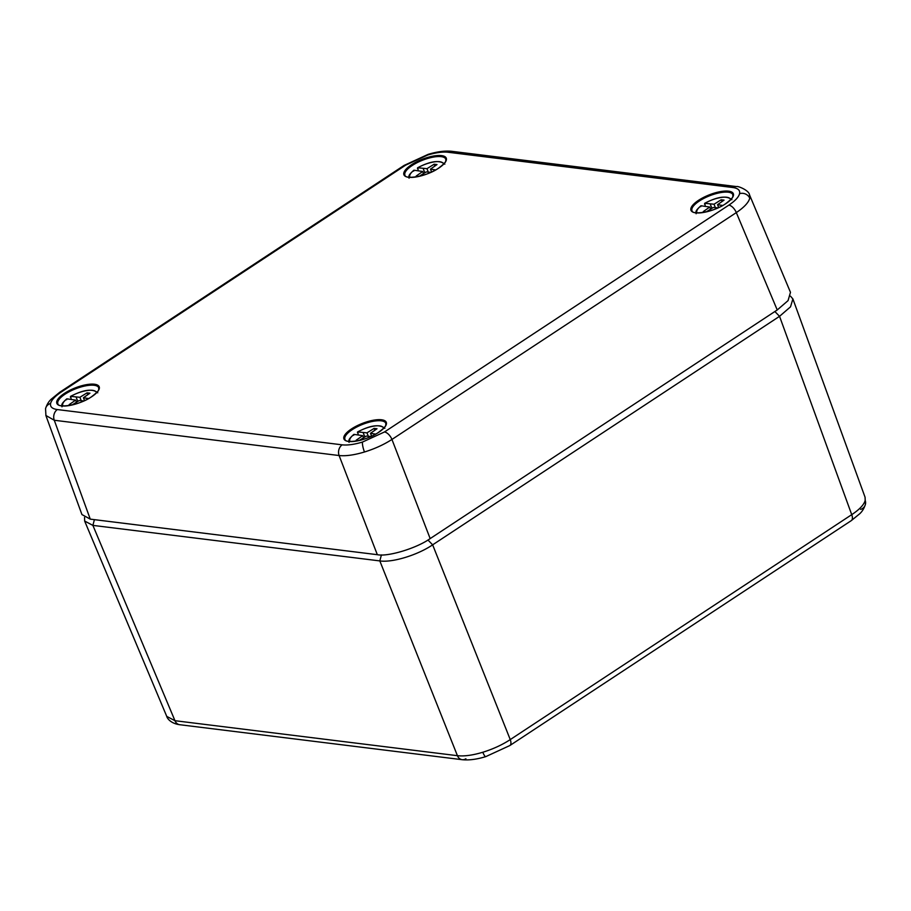 <?xml version="1.0" encoding="UTF-8"?>
<svg xmlns="http://www.w3.org/2000/svg" width="911" height="911" viewBox="0 0 911 911"><rect width="100%" height="100%" fill="white"/><g stroke="black" fill="none" stroke-linecap="round" stroke-linejoin="round"><path stroke-width="1.37" d="M96.441 392.8A18.026 6.115 -21.4 0 0 70.739 396.365L79.906 397.298L87.069 392.846L89.938 393.199L83.436 397.743L88.549 398.574M71.821 404.985L69.134 404.655L75.647 400.111L66.981 398.836A18.026 6.115 -21.4 0 0 62.973 405.919M83.858 400.931L79.166 400.544L72.163 404.905M70.409 397.264L70.739 396.365L71.149 399.36M87.149 399.325L86.761 398.346M84.552 400.612L83.436 397.743M76.478 402.229L75.647 400.111M76.068 397.025L77.788 401.409M81.238 400.692L79.906 397.298M87.798 394.691L87.069 392.846M66.64 399.747L66.981 398.836M443.509 164.174A18.026 6.115 -21.4 0 0 417.796 167.749L426.963 168.683L434.126 164.219L436.995 164.572L430.493 169.116L435.606 169.947M418.889 176.37L416.202 176.028L422.704 171.496L414.038 170.22A18.026 6.115 -21.4 0 0 410.03 177.292M430.926 172.316L426.234 171.928L419.231 176.29M417.466 168.649L417.796 167.749L418.217 170.733M434.217 170.71L433.83 169.731M431.62 171.997L430.493 169.116M423.535 173.602L422.704 171.496M423.125 168.41L424.845 172.794M428.295 172.077L426.963 168.683M434.854 166.075L434.126 164.219M413.708 171.131L414.038 170.22M383.508 428.341A18.026 6.115 -21.4 0 0 357.807 431.916L366.974 432.85L374.136 428.386L377.006 428.751L370.504 433.294L375.617 434.114M358.888 440.537L356.201 440.207L362.715 435.663L354.049 434.388A18.026 6.115 -21.4 0 0 350.04 441.459M370.925 436.483L366.233 436.096L359.23 440.457M357.476 432.816L357.807 431.916L358.217 434.911M374.216 434.877L373.829 433.898M371.62 436.164L370.504 433.294M363.546 437.781L362.715 435.663M363.136 432.577L364.855 436.961M368.306 436.244L366.974 432.85M374.865 430.243L374.136 428.386M353.707 435.299L354.049 434.388M749.468 194.749L749.742 198.211C748.603 202.538 744.128 207.332 736.316 212.605L391.946 439.444C383.895 444.625 374.74 448.816 364.468 451.993C354.242 455.056 345.781 456.229 339.108 455.534A7.994 6.377 -82.9 0 1 342.194 444.841C347.546 445.422 354.311 444.488 362.498 442.051L384.465 431.973L728.834 205.123C735.097 200.932 738.684 197.106 739.584 193.656C740.233 190.274 737.978 188.235 732.831 187.518L447.996 152.239C442.644 151.659 435.868 152.593 427.68 155.029L405.725 165.107L61.356 391.958C55.093 396.148 51.506 399.975 50.595 403.425C49.957 406.796 52.212 408.845 57.359 409.563L342.194 444.841M732.831 187.518A7.994 6.377 97.1 0 1 736.555 186.584L736.555 186.584C737.375 185.707 749.127 190.217 749.537 194.908L790.475 292.329L788.049 300.63L777.231 309.968L736.316 212.605A7.994 3.986 -123.4 0 0 728.834 205.123M384.465 431.973A7.994 3.986 -123.4 0 1 391.946 439.444L430.163 538.595L777.231 309.968M430.163 538.595C416.931 548.16 387.87 556.997 377.325 554.685L339.108 455.534L54.273 420.256L45.869 415.462M57.359 409.563A7.994 6.377 97.1 0 0 54.273 420.256L90.257 519.133L377.325 554.685M90.257 519.133L81.933 514.556L45.926 415.632L45.55 408.652A7.994 7.322 12.8 0 1 50.595 403.425M860.667 509.397A7.994 7.322 -167.2 0 0 865.45 504.25C863.321 511.003 859.995 513.326 860.041 513.497L851.295 520.625A7.994 3.986 -123.4 0 0 851.728 514.658C859.574 509.454 864.061 504.683 865.188 500.367L865.074 497.269L792.889 298.933L790.52 306.836L779.543 316.322L432.645 544.835C417.545 555.118 392.231 562.827 379.819 560.914L92.888 525.385L84.666 521.058L84.541 517.448M94.414 519.646L92.888 525.385L174.969 720.703A7.994 6.377 97.1 0 0 179.729 724.712C171.416 723.641 167.373 718.893 166.747 716.388L174.969 720.703L457.424 755.686C464.12 756.449 472.593 755.299 482.819 752.247C493.09 749.058 502.234 744.845 510.251 739.595L851.728 514.658L779.543 316.322L774.874 311.528M790.532 296.189L792.889 298.933M730.576 199.725A18.026 6.115 -21.4 0 0 704.863 203.29L714.03 204.235L721.193 199.771L724.063 200.124L717.561 204.668L722.674 205.499M705.957 211.91L703.269 211.58L709.771 207.036L701.106 205.772A18.026 6.115 -21.4 0 0 697.097 212.844M717.993 207.856L713.302 207.48L706.298 211.842M704.533 204.201L704.863 203.29L705.285 206.285M721.284 206.262L720.897 205.282M718.688 207.537L717.561 204.668M710.603 209.154L709.771 207.036M710.193 203.95L711.912 208.334M715.363 207.628L714.03 204.235M721.922 201.627L721.193 199.771M700.775 206.672L701.106 205.772M378.714 432.315A22.741 7.709 158.6 0 1 348.64 441.459A22.741 7.709 158.6 0 1 351.487 428.933A22.741 7.709 158.6 0 1 381.55 419.777A22.741 7.709 158.6 0 1 378.714 432.315M352.227 429.662A21.944 7.436 -21.4 0 0 344.984 439.421C345.144 443.885 366.882 440.753 378.543 432.338C387.744 425.357 385.41 425.221 385.831 423.41A21.944 7.436 -21.4 0 0 373.055 421.315A21.944 7.436 -21.4 0 0 352.227 429.662M91.635 396.763A22.741 7.709 158.6 0 1 61.572 405.919A22.741 7.709 158.6 0 1 64.419 393.393A22.741 7.709 158.6 0 1 94.482 384.237A22.741 7.709 158.6 0 1 91.635 396.763M65.159 394.11A21.944 7.436 -21.4 0 0 57.917 403.869C58.076 408.333 79.815 405.201 91.476 396.797C100.677 389.806 98.342 389.68 98.764 387.858A21.944 7.436 -21.4 0 0 85.987 385.774A21.944 7.436 -21.4 0 0 65.159 394.11M438.703 168.136A22.741 7.709 158.6 0 1 408.629 177.292A22.741 7.709 158.6 0 1 411.476 164.766A22.741 7.709 158.6 0 1 441.55 155.61A22.741 7.709 158.6 0 1 438.703 168.136M412.216 165.495A21.944 7.436 -21.4 0 0 404.974 175.254C405.144 179.718 426.872 176.586 438.533 168.171C447.734 161.19 445.411 161.053 445.821 159.243A21.944 7.436 -21.4 0 0 433.044 157.147A21.944 7.436 -21.4 0 0 412.216 165.495M725.771 203.688A22.741 7.709 158.6 0 1 695.697 212.844A22.741 7.709 158.6 0 1 698.543 200.318A22.741 7.709 158.6 0 1 728.618 191.162A22.741 7.709 158.6 0 1 725.771 203.688M699.284 201.046A21.944 7.436 -21.4 0 0 692.041 210.794C692.212 215.269 713.939 212.138 725.6 203.722C734.801 196.742 732.478 196.605 732.888 194.795A21.944 7.436 -21.4 0 0 720.111 192.699A21.944 7.436 -21.4 0 0 699.284 201.046M364.468 451.993A7.994 1.685 -106.9 0 1 362.498 442.051M61.356 391.958A7.994 3.986 -123.4 0 0 59.705 392.277L50.959 399.405C51.005 399.576 47.679 401.91 45.55 408.652M749.742 198.211A7.994 7.322 -167.2 0 0 739.584 193.656M447.996 152.239A7.994 6.377 -82.9 0 1 451.719 151.306C444.932 150.611 437.064 151.636 428.102 154.38A7.994 1.685 73.1 0 0 427.68 155.029M451.719 151.306L736.555 186.584M405.725 165.107A7.994 3.986 -123.4 0 0 404.074 165.438L59.705 392.277M865.063 497.269L865.45 504.25A7.994 7.322 -167.2 0 0 865.188 500.367M381.413 554.913L379.819 560.914L457.424 755.686A7.994 6.377 97.1 0 0 462.173 759.694C468.96 760.389 476.829 759.364 485.791 756.62A7.994 1.685 -106.9 0 1 482.819 752.247M179.729 724.712L462.173 759.694A7.994 6.377 97.1 0 0 465.897 758.761M427.954 540.007L432.645 544.835L510.251 739.595A7.994 3.986 56.6 0 1 509.818 745.562L485.791 756.62M97.773 392.789C92.523 388.428 83.436 389.635 70.5 396.399M66.708 398.904C60.297 404.7 62.107 404.712 61.982 406.818M444.841 164.174C439.592 159.812 430.493 161.008 417.568 167.783M413.776 170.277C407.354 176.085 409.176 176.096 409.05 178.203M384.841 428.341C379.591 423.979 370.504 425.175 357.567 431.951M353.775 434.456C347.364 440.252 349.175 440.264 349.05 442.37M428.102 154.38L404.074 165.438M166.747 716.388L84.655 521.069M851.295 520.625L509.818 745.562M731.909 199.725C726.659 195.353 717.561 196.56 704.636 203.335M700.844 205.829C694.421 211.637 696.243 211.648 696.118 213.743"/></g></svg>
